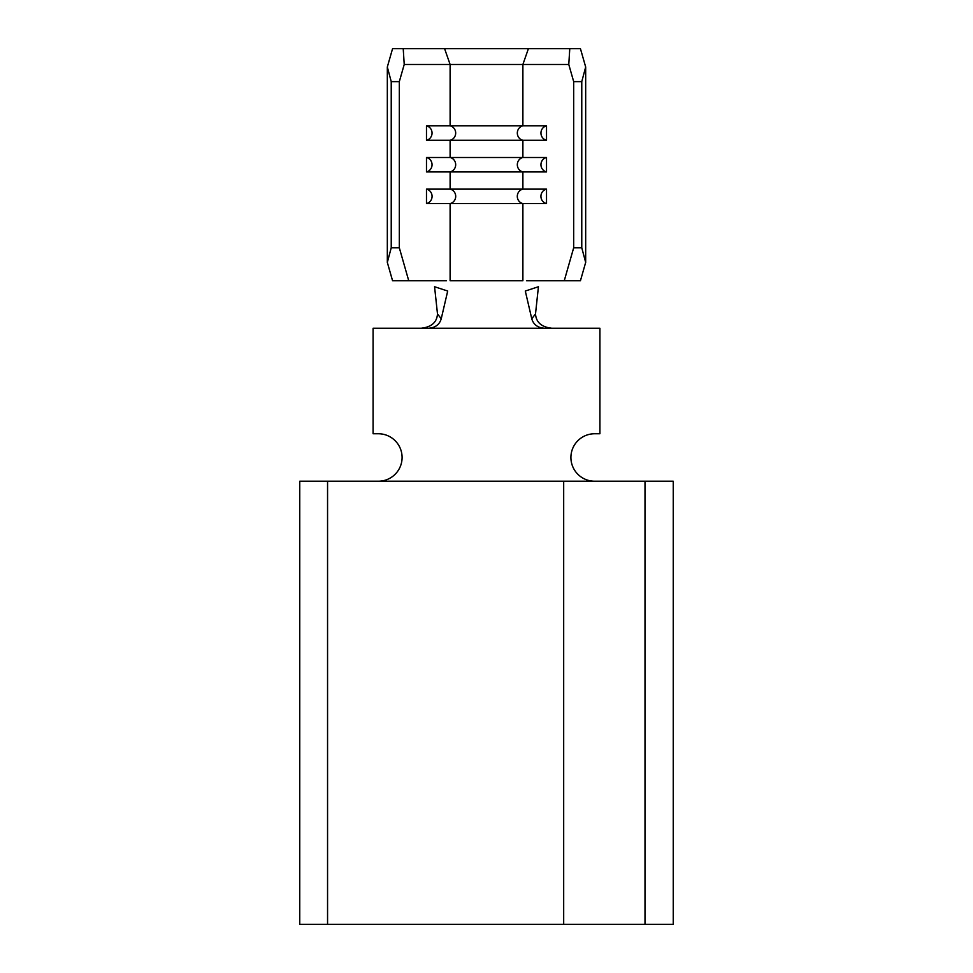 <?xml version="1.0" encoding="UTF-8"?>
<svg xmlns="http://www.w3.org/2000/svg" width="973" height="973" viewBox="0 0 973 973"><rect width="100%" height="100%" fill="white"/><g stroke="black" fill="none" stroke-linecap="round" stroke-linejoin="round"><path stroke-width="1.46" d="M426.478 125.845L450.11 125.845L450.11 64.473L522.89 64.473L522.89 125.845L450.11 125.845A7.383 7.079 90 0 1 450.11 140.27L450.11 157.492A7.383 7.079 90 0 1 450.11 171.917L450.11 189.139A7.383 7.079 90 0 1 450.11 203.576L450.11 280.759L522.89 280.759L522.89 203.576L426.478 203.576L426.478 189.139L522.89 189.139A7.383 7.079 90 0 0 522.89 203.576L546.522 203.576L546.522 189.139L522.89 189.139L522.89 171.917L426.478 171.917L426.478 157.492L522.89 157.492A7.383 7.079 90 0 0 522.89 171.917L546.522 171.917L546.522 157.492L522.89 157.492L522.89 140.27L546.522 140.27L546.522 125.845L522.89 125.845A7.383 7.079 90 0 0 522.89 140.27L426.478 140.27L426.478 125.845A7.383 7.079 90 0 1 426.478 140.27M546.522 125.845A7.383 7.079 90 0 0 546.522 140.27M546.522 157.492A7.383 7.079 90 0 0 546.522 171.917M546.522 189.139A7.383 7.079 90 0 0 546.522 203.576M387.327 262.406L391.231 247.787L399.319 247.787L408.745 280.759L392.569 280.759L387.327 262.406L387.327 67.003L392.569 48.65L528.412 48.65L522.89 64.473L568.779 64.473L573.681 81.623L573.681 247.787L581.769 247.787L581.769 81.623L573.681 81.623M581.769 247.787L585.673 262.406L580.431 280.759L526.49 280.759M564.255 280.759L573.681 247.787M528.412 48.65L580.431 48.65L585.673 67.003L581.769 81.623M569.777 48.65L568.779 64.473M563.683 924.35L299.757 924.35L299.757 481.221L673.243 481.221L673.243 924.35L563.683 924.35L563.683 481.221M444.588 48.65L450.11 64.473L404.221 64.473L399.319 81.623L391.231 81.623L387.327 67.003M399.319 247.787L399.319 81.623M446.51 280.759L408.745 280.759M391.231 247.787L391.231 81.623M585.673 262.406L585.673 67.003M403.223 48.65L404.221 64.473M426.478 189.139A7.383 7.079 90 0 1 426.478 203.576M426.478 157.492A7.383 7.079 90 0 1 426.478 171.917M421.333 328.242C431.574 327.013 436.95 322.221 437.485 313.89L434.566 286.731L447.702 291.036L441.231 318.779C439.577 324.471 435.442 327.633 428.825 328.242L544.175 328.242C537.57 327.633 533.435 324.483 531.769 318.779L525.298 291.036L538.434 286.731L535.515 313.89C536.05 322.221 541.426 327.013 551.667 328.242M531.769 318.779L535.515 313.89M437.485 313.89L441.231 318.779M594.649 481.221A23.741 23.741 0 0 1 570.908 457.48A23.741 23.741 0 0 1 594.649 433.751L599.915 433.751L599.915 328.242L544.175 328.242M428.825 328.242L373.085 328.242L373.085 433.751L378.351 433.751A23.741 23.741 0 0 1 402.092 457.48A23.741 23.741 0 0 1 378.351 481.221M327.56 924.35L327.56 481.221M645.002 924.35L645.002 481.221"/></g></svg>

